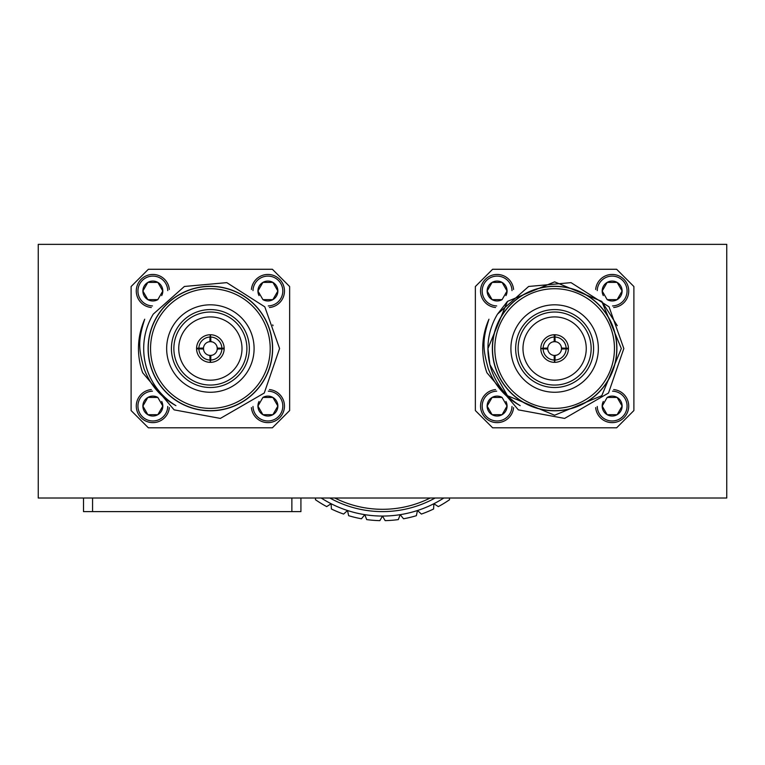 <?xml version="1.0" encoding="UTF-8"?>
<svg xmlns="http://www.w3.org/2000/svg" width="765" height="765" viewBox="0 0 765 765"><rect width="100%" height="100%" fill="white"/><g stroke="black" fill="none" stroke-linecap="round" stroke-linejoin="round"><path stroke-width="1.15" d="M633.889 286.531L616.638 269.27L492.612 269.27L475.361 286.531L475.361 410.556L492.612 427.807L616.638 427.807L633.889 410.556L633.889 286.531M595.658 289.486A16.572 16.572 0 0 1 612.66 274.453A16.572 16.572 0 0 1 628.715 290.509A16.572 16.572 0 0 1 613.683 307.511M613.683 389.576A16.572 16.572 0 0 1 628.696 406.837A16.572 16.572 0 0 1 612.153 422.634A16.572 16.572 0 0 1 595.658 407.592M495.567 307.511A16.572 16.572 0 0 1 480.535 290.509A16.572 16.572 0 0 1 496.59 274.453A16.572 16.572 0 0 1 513.592 289.486M513.592 407.592A16.572 16.572 0 0 1 497.097 422.634A16.572 16.572 0 0 1 480.554 406.837A16.572 16.572 0 0 1 495.567 389.576M612.545 305.924A14.908 14.908 0 0 0 627.061 290.891A14.908 14.908 0 0 0 612.277 276.108A14.908 14.908 0 0 0 597.245 290.624M597.245 406.454A14.908 14.908 0 0 0 612.153 420.98A14.908 14.908 0 0 0 627.061 406.263A14.908 14.908 0 0 0 612.545 391.164M512.005 290.624A14.908 14.908 0 0 0 496.973 276.108A14.908 14.908 0 0 0 482.189 290.891A14.908 14.908 0 0 0 496.705 305.924M496.705 391.164A14.908 14.908 0 0 0 482.189 406.263A14.908 14.908 0 0 0 497.097 420.98A14.908 14.908 0 0 0 512.005 406.454M607.534 299.842A9.964 9.964 0 0 0 622.117 291.016A9.964 9.964 0 0 0 607.171 282.39A9.964 9.964 0 0 0 603.317 295.634M603.317 401.453A9.964 9.964 0 0 0 617.135 414.697A9.964 9.964 0 0 0 617.135 397.437A9.964 9.964 0 0 0 607.534 397.236M505.933 295.634A9.964 9.964 0 0 0 492.115 282.39A9.964 9.964 0 0 0 492.115 299.641A9.964 9.964 0 0 0 501.716 299.842M501.716 397.236A9.964 9.964 0 0 0 487.133 406.072A9.964 9.964 0 0 0 502.079 414.697A9.964 9.964 0 0 0 505.933 401.453M607.353 299.641L617.135 299.641L622.117 291.016L617.135 282.39L607.171 282.39L602.189 291.016L607.171 299.641L617.135 299.641L622.117 291.016L617.135 282.39L607.171 282.39L602.189 291.016L606.884 299.144M606.884 397.943L602.189 406.072L607.171 414.697L617.135 414.697L622.117 406.072L617.135 397.437L607.171 397.437L602.189 406.072L607.171 414.697L617.135 414.697L622.117 406.072L617.135 397.437L607.353 397.437M502.079 299.641L507.061 291.016L502.079 282.39L492.115 282.39L487.133 291.016L492.115 299.641L502.079 299.641M501.897 397.437L492.115 397.437L487.133 406.072L492.115 414.697L502.079 414.697L507.061 406.072L502.079 397.437L492.115 397.437L487.133 406.072L492.115 414.697L502.079 414.697L507.061 406.072L502.366 397.943M502.366 299.144L507.061 291.016L502.079 282.39L492.115 282.39L487.133 291.016L492.115 299.641L501.897 299.641M488.969 319.215C481.893 340.874 483.002 349.356 488.213 368.501C494.305 384.862 504.967 397.245 520.19 405.651A66.689 66.689 0 0 1 497.518 314.109L528.644 286.464L571.034 282.639L609.055 306.841L623.829 348.544L608.519 393.009L564.618 418.417L518.364 409.858L486.913 372.737A71.91 71.91 0 0 1 488.969 319.215M617.269 325.68L601.778 301.391L554.625 281.855L507.472 301.391L487.936 348.544L489.896 364.58L507.472 395.696L554.625 415.232L601.778 395.696L621.314 348.544L601.778 301.391L554.625 281.855L507.472 301.391L497.518 314.109M616.886 348.544A62.261 62.261 0 0 1 523.49 402.466A62.261 62.261 0 0 1 523.49 294.621A62.261 62.261 0 0 1 616.886 348.544M492.497 348.544A62.128 62.128 0 0 1 554.625 286.416A62.128 62.128 0 0 1 616.753 348.544A62.128 62.128 0 0 1 554.625 410.671A62.128 62.128 0 0 1 492.497 348.544M614.448 348.544A59.823 59.823 0 0 1 524.714 400.353A59.823 59.823 0 0 1 524.714 296.734A59.823 59.823 0 0 1 614.448 348.544M510.905 348.544A43.72 43.72 0 0 1 576.485 310.676A43.72 43.72 0 0 1 576.485 386.401A43.72 43.72 0 0 1 510.905 348.544M515.658 348.544A38.967 38.967 0 0 0 574.113 382.29A38.967 38.967 0 0 0 574.113 314.798A38.967 38.967 0 0 0 515.658 348.544M518.115 348.544A36.51 36.51 0 0 0 572.88 380.167A36.51 36.51 0 0 0 572.88 316.92A36.51 36.51 0 0 0 518.115 348.544M522.983 348.544A31.642 31.642 0 0 1 570.441 321.147A31.642 31.642 0 0 1 570.441 375.94A31.642 31.642 0 0 1 522.983 348.544M543.121 348.888L547.74 349.041A6.904 6.904 0 0 0 554.128 355.429L554.281 360.047A11.504 11.504 0 0 1 543.121 348.888L540.817 348.544A13.808 13.808 0 0 1 554.969 334.745A13.808 13.808 0 0 1 568.424 348.888A13.808 13.808 0 0 1 554.281 362.342A13.808 13.808 0 0 1 540.817 348.544L543.121 348.199A11.504 11.504 0 0 1 554.281 337.04L554.128 341.659A6.904 6.904 0 0 0 547.74 348.046L543.121 348.199M540.884 347.195L540.951 346.622M552.703 334.869L556.547 334.869M568.299 346.622L568.366 347.195M566.129 348.199L561.51 348.046A6.904 6.904 0 0 0 555.122 341.659L554.969 337.04A11.504 11.504 0 0 1 566.129 348.199L568.424 348.199L568.299 350.466M556.547 362.218L555.973 362.285M554.969 360.047L555.122 355.429A6.904 6.904 0 0 0 561.51 349.041L566.129 348.888A11.504 11.504 0 0 1 554.969 360.047L554.625 362.352L554.281 360.047M553.277 362.285L552.703 362.218M540.951 350.466L540.884 349.882M540.817 348.544L547.721 348.544A6.904 6.904 0 0 1 547.74 348.046M554.281 334.745L554.281 337.04M556.547 341.917L554.625 341.639L554.625 334.735M554.625 341.639L552.703 341.917M554.969 334.745L554.969 337.04M561.252 346.622L561.529 348.544L568.433 348.544M561.252 350.466L561.529 348.544A6.904 6.904 0 0 1 561.51 349.041M568.424 348.888L566.129 348.888M554.128 355.429A6.904 6.904 0 0 0 554.625 355.448L554.625 362.352M554.625 355.448L556.547 355.17M289.639 286.531L272.388 269.27L148.362 269.27L131.111 286.531L131.111 410.556L148.362 427.807L272.388 427.807L289.639 410.556L289.639 286.531M251.408 289.486A16.572 16.572 0 0 1 268.41 274.453A16.572 16.572 0 0 1 284.465 290.509A16.572 16.572 0 0 1 269.433 307.511M269.433 389.576A16.572 16.572 0 0 1 284.446 406.837A16.572 16.572 0 0 1 267.903 422.634A16.572 16.572 0 0 1 251.408 407.592M151.317 307.511A16.572 16.572 0 0 1 136.285 290.509A16.572 16.572 0 0 1 152.34 274.453A16.572 16.572 0 0 1 169.342 289.486M169.342 407.592A16.572 16.572 0 0 1 152.847 422.634A16.572 16.572 0 0 1 136.304 406.837A16.572 16.572 0 0 1 151.317 389.576M268.295 305.924A14.908 14.908 0 0 0 282.811 290.891A14.908 14.908 0 0 0 268.027 276.108A14.908 14.908 0 0 0 252.995 290.624M252.995 406.454A14.908 14.908 0 0 0 267.903 420.98A14.908 14.908 0 0 0 282.811 406.263A14.908 14.908 0 0 0 268.295 391.164M167.755 290.624A14.908 14.908 0 0 0 152.723 276.108A14.908 14.908 0 0 0 137.939 290.891A14.908 14.908 0 0 0 152.455 305.924M152.455 391.164A14.908 14.908 0 0 0 137.939 406.263A14.908 14.908 0 0 0 152.847 420.98A14.908 14.908 0 0 0 167.755 406.454M263.284 299.842A9.964 9.964 0 0 0 277.867 291.016A9.964 9.964 0 0 0 262.921 282.39A9.964 9.964 0 0 0 259.067 295.634M259.067 401.453A9.964 9.964 0 0 0 272.885 414.697A9.964 9.964 0 0 0 272.885 397.437A9.964 9.964 0 0 0 263.284 397.236M161.683 295.634A9.964 9.964 0 0 0 147.865 282.39A9.964 9.964 0 0 0 147.865 299.641A9.964 9.964 0 0 0 157.466 299.842M157.466 397.236A9.964 9.964 0 0 0 142.883 406.072A9.964 9.964 0 0 0 157.829 414.697A9.964 9.964 0 0 0 161.683 401.453M263.103 299.641L272.885 299.641L277.867 291.016L272.885 282.39L262.921 282.39L257.939 291.016L262.921 299.641L272.885 299.641L277.867 291.016L272.885 282.39L262.921 282.39L257.939 291.016L262.634 299.144M262.634 397.943L257.939 406.072L262.921 414.697L272.885 414.697L277.867 406.072L272.885 397.437L262.921 397.437L257.939 406.072L262.921 414.697L272.885 414.697L277.867 406.072L272.885 397.437L263.103 397.437M157.829 299.641L162.811 291.016L157.829 282.39L147.865 282.39L142.883 291.016L147.865 299.641L157.829 299.641M157.647 397.437L147.865 397.437L142.883 406.072L147.865 414.697L157.829 414.697L162.811 406.072L157.829 397.437L147.865 397.437L142.883 406.072L147.865 414.697L157.829 414.697L162.811 406.072L158.116 397.943M158.116 299.144L162.811 291.016L157.829 282.39L147.865 282.39L142.883 291.016L147.865 299.641L157.647 299.641M144.719 319.215C137.643 340.874 138.752 349.356 143.963 368.501C150.055 384.862 160.717 397.245 175.94 405.651A66.689 66.689 0 0 1 153.268 314.109L184.394 286.464L226.784 282.639L264.805 306.841L279.579 348.544L264.269 393.009L220.368 418.417L174.114 409.858L142.663 372.737A71.91 71.91 0 0 1 144.719 319.215M273.019 325.68L272.723 324.876M272.636 348.544A62.261 62.261 0 0 1 179.239 402.466A62.261 62.261 0 0 1 179.239 294.621A62.261 62.261 0 0 1 272.636 348.544M148.247 348.544A62.128 62.128 0 0 1 210.375 286.416A62.128 62.128 0 0 1 272.503 348.544A62.128 62.128 0 0 1 210.375 410.671A62.128 62.128 0 0 1 148.247 348.544M270.198 348.544A59.823 59.823 0 0 1 180.464 400.353A59.823 59.823 0 0 1 180.464 296.734A59.823 59.823 0 0 1 270.198 348.544M166.655 348.544A43.72 43.72 0 0 1 232.235 310.676A43.72 43.72 0 0 1 232.235 386.401A43.72 43.72 0 0 1 166.655 348.544M171.408 348.544A38.967 38.967 0 0 0 229.863 382.29A38.967 38.967 0 0 0 229.863 314.798A38.967 38.967 0 0 0 171.408 348.544M173.865 348.544A36.51 36.51 0 0 0 228.63 380.167A36.51 36.51 0 0 0 228.63 316.92A36.51 36.51 0 0 0 173.865 348.544M178.733 348.544A31.642 31.642 0 0 1 226.191 321.147A31.642 31.642 0 0 1 226.191 375.94A31.642 31.642 0 0 1 178.733 348.544M196.701 350.466L196.567 348.544A13.808 13.808 0 0 1 210.719 334.745A13.808 13.808 0 0 1 224.174 348.888A13.808 13.808 0 0 1 210.031 362.342A13.808 13.808 0 0 1 196.567 348.544L196.701 346.622M208.453 334.869L209.027 334.802M210.031 337.04L209.878 341.659A6.904 6.904 0 0 0 203.49 348.046L198.871 348.199A11.504 11.504 0 0 1 210.031 337.04L210.375 334.735L210.719 337.04A11.504 11.504 0 0 1 221.879 348.199L217.26 348.046A6.904 6.904 0 0 0 210.872 341.659L210.719 337.04M211.723 334.802L212.297 334.869M224.049 346.622L224.049 350.466M212.297 362.218L211.723 362.285M210.719 360.047L210.872 355.429A6.904 6.904 0 0 0 217.26 349.041L221.879 348.888A11.504 11.504 0 0 1 210.719 360.047L210.375 362.352L210.031 360.047A11.504 11.504 0 0 1 198.871 348.888L203.49 349.041A6.904 6.904 0 0 0 209.878 355.429L210.031 360.047M209.027 362.285L208.453 362.218M196.576 348.888L198.871 348.888M196.567 348.544L203.471 348.544L203.748 350.466M196.576 348.199L198.871 348.199M212.297 341.917L210.375 341.639L210.375 334.735M210.375 341.639L208.453 341.917M224.174 348.199L221.879 348.199M217.002 346.622L217.279 348.544L224.183 348.544M217.002 350.466L217.279 348.544M224.174 348.888L221.879 348.888M208.453 355.17L210.375 355.448L210.375 362.352M210.375 355.448L212.297 355.17M449.39 498.015L449.571 499.708A117.772 117.772 0 0 1 438.307 506.602L433.879 503.733L433.602 509.002A117.772 117.772 0 0 1 421.391 514.061L417.47 510.523L416.37 515.696A117.772 117.772 0 0 1 403.528 518.775L400.2 514.673L398.307 519.598A117.772 117.772 0 0 1 385.139 520.64L382.5 516.069L379.861 520.64A117.772 117.772 0 0 1 366.693 519.598L364.8 514.673L361.472 518.775A117.772 117.772 0 0 1 348.63 515.696L347.53 510.523L343.609 514.061A117.772 117.772 0 0 1 331.398 509.002L331.121 503.733L326.693 506.602A117.772 117.772 0 0 1 315.429 499.708L315.61 498.015M334.802 498.015A106.412 106.412 0 0 0 430.198 498.015M435.132 498.015A108.707 108.707 0 0 1 329.868 498.015M321.195 498.015A113.172 113.172 0 0 0 443.805 498.015M300.922 511.613L300.922 498.015L300.922 511.613L83.509 511.613L83.509 498.015M38.25 498.015L38.25 244.36L726.75 244.36L726.75 498.015L38.25 498.015M92.565 511.613L92.565 498.015M291.867 511.613L291.867 498.015"/></g></svg>
